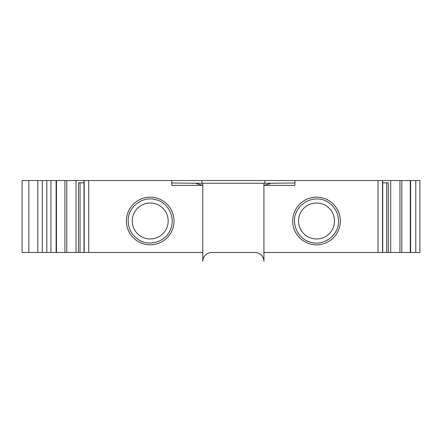 <?xml version="1.0" encoding="UTF-8"?>
<svg xmlns="http://www.w3.org/2000/svg" width="442" height="442" viewBox="0 0 442 442"><rect width="100%" height="100%" fill="white"/><g stroke="black" fill="none" stroke-linecap="round" stroke-linejoin="round"><path stroke-width="0.66" d="M264.824 183.242L264.824 180.546L294.941 180.546L294.941 185.364L263.924 185.364L270.217 183.679L270.217 183.242L294.941 182.982M171.783 182.982L196.502 183.242L196.502 183.679L202.795 185.364L171.783 185.364L171.783 180.546L37.83 180.546L37.83 252.465L46.824 252.465L46.824 180.546M88.715 180.546L88.715 252.465L202.795 252.465L202.795 261.454A8.989 8.989 0 0 1 211.784 252.465L254.935 252.465A8.989 8.989 0 0 1 263.924 261.454L263.924 252.465L419.9 252.465L419.9 180.546L378.009 180.546L378.009 252.465M88.715 252.465L46.824 252.465M37.83 180.546L22.1 180.546L22.1 252.465L37.83 252.465M191.557 183.242L193.806 183.242M196.502 183.679L196.502 183.242L270.217 183.242L270.217 183.679M272.918 183.242L275.162 183.242M201.895 183.242L201.895 180.546L171.783 180.546M264.824 180.546L201.895 180.546M294.941 180.546L378.009 180.546M386.684 182.795L386.684 252.465M382.728 182.795L388.275 182.795L388.275 252.465M263.924 252.465L263.924 183.242M340.34 221A23.824 23.824 0 0 0 304.604 200.37A23.824 23.824 0 0 0 304.604 241.63A23.824 23.824 0 0 0 340.34 221M80.041 182.795L80.041 252.465M83.991 182.795L78.449 182.795L78.449 252.465M202.795 252.465L202.795 183.242M126.384 221A23.824 23.824 0 0 1 162.115 200.37A23.824 23.824 0 0 1 162.115 241.63A23.824 23.824 0 0 1 126.384 221M334.495 221A17.978 17.978 0 0 0 307.527 205.431A17.978 17.978 0 0 0 307.527 236.569A17.978 17.978 0 0 0 334.495 221M132.224 221A17.978 17.978 0 0 1 159.197 205.431A17.978 17.978 0 0 1 159.197 236.569A17.978 17.978 0 0 1 132.224 221M28.841 180.546L28.841 252.465M50.941 180.546L50.941 252.465M56.112 180.546L56.112 252.465M56.449 180.546L56.449 252.465M64.924 180.546L64.924 252.465M66.775 180.546L66.775 252.465M76.041 180.546L76.041 252.465M84.201 180.546L84.201 252.465M415.778 180.546L415.778 252.465M382.523 180.546L382.523 252.465M390.684 180.546L390.684 252.465M399.949 180.546L399.949 252.465M401.8 180.546L401.8 252.465M410.275 180.546L410.275 252.465M410.612 180.546L410.612 252.465M42.327 180.546L42.327 252.465M338.544 221C339.036 234.857 324.34 246.26 311.041 242.332C297.494 239.365 290.107 222.293 297.217 210.392C304.527 197.618 320.489 196.48 328.318 202.403C334.898 206.856 338.307 213.055 338.544 221M128.18 221C127.683 207.143 142.385 195.74 155.683 199.668C166.645 201.718 175.982 215.679 170.684 229.111C165.689 242.349 148.606 246.824 138.401 239.597C131.821 235.144 128.412 228.945 128.18 221M83.991 180.546L83.991 252.465M382.728 180.546L382.728 252.465"/></g></svg>
